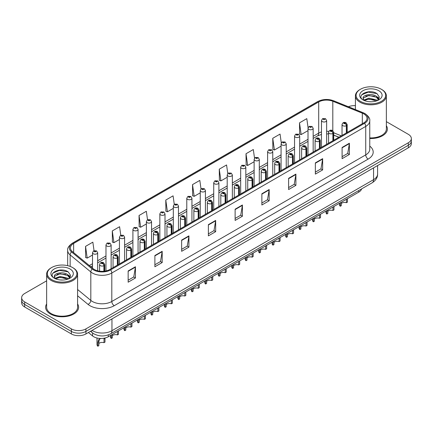 <?xml version="1.0" encoding="UTF-8"?>
<svg xmlns="http://www.w3.org/2000/svg" width="433" height="433" viewBox="0 0 433 433"><rect width="100%" height="100%" fill="white"/><g stroke="black" fill="none" stroke-linecap="round" stroke-linejoin="round"><path stroke-width="0.65" d="M338.86 137.266L333.713 135.188M361.62 188.891A10.316 5.954 180 0 1 358.724 192.165L108.31 336.739A10.316 5.954 180 0 1 92.57 335.943L88.402 332.512M46.64 303.95A16.503 9.526 0 0 0 45.611 307.262A16.503 9.526 0 0 0 50.445 314.001A16.503 9.526 0 0 0 68.43 316.068A16.503 9.526 0 0 0 78.617 307.262A16.503 9.526 0 0 0 77.588 303.95A16.503 9.526 0 0 1 78.617 307.262A16.503 9.526 0 0 1 68.43 316.068A16.503 9.526 0 0 1 50.445 314.001A16.503 9.526 0 0 1 45.611 307.262A16.503 9.526 0 0 1 46.64 303.95M363.785 113.89A11.004 6.354 180 0 1 367.011 118.382A11.004 6.354 180 0 1 363.785 122.875L109.863 269.478A11.004 6.354 180 0 1 93.068 268.628L72.403 251.589A11.004 6.354 180 0 1 70.417 247.947A11.004 6.354 180 0 1 73.637 243.454L318.71 101.961A11.004 6.354 180 0 1 332.804 101.246L362.318 113.181A11.004 6.354 180 0 1 363.785 113.89M364.543 113.457A12.07 6.966 0 0 0 362.93 112.677L333.415 100.743A12.07 6.966 0 0 0 317.957 101.522L72.885 243.016A12.07 6.966 0 0 0 71.532 251.941L92.197 268.98A12.07 6.966 0 0 0 110.621 269.911L364.543 123.313A12.07 6.966 0 0 0 364.543 113.457M46.64 280.822L24.67 293.509A10.316 5.954 0 0 0 21.65 297.72L21.65 302.775A10.316 5.954 0 0 0 24.67 306.986L71.353 333.935L71.353 331.407A10.316 5.954 0 0 0 85.94 331.407L408.33 145.277A10.316 5.954 0 0 0 411.35 141.066A10.316 5.954 0 0 1 408.33 145.277L85.94 331.407A10.316 5.954 0 0 1 71.353 331.407L24.67 304.459L71.353 331.407L71.353 328.88A10.316 5.954 0 0 0 85.94 328.88L408.33 142.755A10.316 5.954 0 0 0 411.35 138.538A10.316 5.954 0 0 0 408.33 134.327L386.36 121.646M21.65 300.248A10.316 5.954 0 0 0 24.67 304.459A10.316 5.954 0 0 1 21.65 300.248M128.146 270.966L128.146 282.197L135.442 277.986L135.442 266.755L128.146 270.966M128.146 280.205L133.765 276.958L135.41 267.129A2.75 1.586 -120 0 0 135.442 266.755M133.716 276.99L135.442 277.986M154.89 255.524L154.89 266.755L162.186 262.544L162.186 251.313L154.89 255.524M154.89 264.763L160.508 261.521L162.153 251.687A2.75 1.586 -120 0 0 162.186 251.313M160.459 261.548L162.186 262.544M181.633 240.082L181.633 251.313L188.929 247.102L188.929 235.871L181.633 240.082M181.633 249.321L187.251 246.079L188.902 236.245A2.75 1.586 -120 0 0 188.929 235.871M187.202 246.106L188.929 247.102M208.381 224.646L208.381 235.871L215.672 231.66L215.672 220.435L208.381 224.646M208.381 233.88L213.999 230.637L215.645 220.803A2.75 1.586 -120 0 0 215.672 220.435M213.945 230.665L215.672 231.66M342.102 147.442L342.102 158.667L349.393 154.457L349.393 143.231L342.102 147.442M342.102 156.676L347.721 153.434L349.366 143.604A2.75 1.586 -120 0 0 349.393 143.231M347.667 153.461L349.393 154.457M315.354 162.878L315.354 174.109L322.65 169.898L322.65 158.667L315.354 162.878M315.354 172.118L320.972 168.875L322.623 159.041A2.75 1.586 -120 0 0 322.65 158.667M320.923 168.902L322.65 169.898M288.611 178.32L288.611 189.551L295.907 185.34L295.907 174.109L288.611 178.32M288.611 187.559L294.229 184.317L295.874 174.483A2.75 1.586 -120 0 0 295.907 174.109M294.18 184.344L295.907 185.34M261.868 193.762L261.868 204.993L269.164 200.782L269.164 189.551L261.868 193.762M261.868 203.001L267.486 199.754L269.131 189.925A2.75 1.586 -120 0 0 269.164 189.551M267.437 199.786L269.164 200.782M235.124 209.204L235.124 220.435L242.415 216.224L242.415 204.993L235.124 209.204M235.124 218.438L240.743 215.196L242.388 205.366A2.75 1.586 -120 0 0 242.415 204.993M240.694 215.223L242.415 216.224M369.76 138.5A16.503 9.526 0 0 0 387.389 128.996A16.503 9.526 0 0 0 386.36 125.678A16.503 9.526 0 0 1 387.389 128.996A16.503 9.526 0 0 1 369.76 138.5M355.412 105.668A10.316 5.954 0 0 0 348.381 106.734M21.65 297.72A10.316 5.954 0 0 0 24.67 301.931L71.353 328.88M147.523 219.758L146.332 211.282L139.042 215.493L139.155 226.654M120.78 235.206L119.589 226.719L112.293 230.93L112.412 242.096M94.042 250.68L92.846 242.161L85.55 246.372L85.669 257.532M227.769 173.536L226.567 164.957L219.271 169.168L219.39 180.334M254.528 158.202L253.31 149.52L246.014 153.731L246.133 164.892M281.293 142.928L280.054 134.078L272.758 138.289L272.877 149.45M308.08 127.773L306.797 118.637L299.506 122.848L299.62 134.008M174.266 204.322L173.076 195.84L165.785 200.051L165.899 211.212M201.015 188.912L199.819 180.399L192.528 184.61L192.647 195.77M192.528 184.61L194.173 196.344L200.257 192.831M194.173 196.344L192.528 195.727M219.271 169.168L220.917 180.902L227.195 177.276M220.917 180.902L219.271 180.285M246.014 153.731L247.66 165.46L254.133 161.726M247.66 165.46L246.014 164.849M272.758 138.289L274.408 150.024L281.071 146.17M274.408 150.024L272.758 149.407M299.506 122.848L301.151 134.582L308.015 130.62M301.151 134.582L299.506 133.965M165.785 200.051L167.43 211.786L173.319 208.387M167.43 211.786L165.785 211.169M139.042 215.493L140.687 227.222L146.381 223.937M140.687 227.222L139.042 226.611M112.293 230.93L113.944 242.664L119.443 239.492M113.944 242.664L112.293 242.052M85.55 246.372L87.195 258.106L92.505 255.042M87.195 258.106L85.55 257.489M71.353 333.935A10.316 5.954 0 0 0 85.94 333.935L408.33 147.805A10.316 5.954 0 0 0 411.35 143.594L411.35 138.538M347.445 198.677L347.445 202.13L346.443 202.704L346.443 199.256M340.3 202.806L340.3 206.254A5.158 2.977 180 0 1 339.445 204.614L339.445 203.294M346.443 202.704A3.783 2.181 0 0 0 341.301 203.553M341.301 202.227L341.301 205.675L340.3 206.254M346.508 132.855L346.508 125.608A1.721 1.034 -122.2 0 0 345.236 123.535A0.861 0.498 0 0 0 345.215 122.848A0.861 0.498 0 0 0 343.997 122.848A0.861 0.498 0 0 0 343.997 123.551A0.861 0.498 0 0 0 345.188 123.562L344.262 123.199L344.847 123.059L345.236 123.535M345.188 123.562A1.721 0.947 62.1 0 1 346.346 125.7A2.576 1.488 180 0 1 342.779 125.657A2.576 1.488 180 0 1 342.027 124.601C342.687 122.485 344.035 121.873 346.07 122.761L347.185 124.601A2.576 1.488 180 0 1 346.508 125.608M346.346 132.947L346.346 125.7M326.639 144.324L326.639 120.515A2.576 1.488 180 0 1 325.048 121.895A2.576 1.488 180 0 1 322.239 121.57A2.576 1.488 180 0 1 321.481 120.515L322.509 118.729A1.721 1.034 57.8 0 1 323.424 118.777A0.861 0.498 0 0 0 323.451 119.465A0.861 0.498 0 0 0 324.669 119.465A0.861 0.498 0 0 0 324.669 118.761A0.861 0.498 0 0 0 323.478 118.75L323.83 118.967M323.478 118.75A1.721 0.947 -117.9 0 0 322.677 118.631A1.721 0.947 -117.9 0 0 322.601 118.68M323.808 119.248L323.424 118.777M323.819 119.254L323.808 118.978M333.973 206.454L333.973 209.902L332.977 210.481L332.977 207.034M326.828 210.579L326.828 214.032A5.158 2.977 180 0 1 325.979 212.392L325.979 211.071M332.977 210.481A3.783 2.181 0 0 0 327.83 211.326M327.83 210.005L327.83 213.453L326.828 214.032M333.037 140.628L333.037 133.386A1.721 1.034 -122.2 0 0 331.77 131.313A0.861 0.498 0 0 0 331.743 130.625A0.861 0.498 0 0 0 330.525 130.625A0.861 0.498 0 0 0 330.525 131.323A0.861 0.498 0 0 0 331.716 131.34L330.79 130.977L331.38 130.836L331.77 131.313M331.716 131.34A1.721 0.947 62.1 0 1 332.88 133.478A2.576 1.488 180 0 1 329.313 133.429A2.576 1.488 180 0 1 328.555 132.379C329.215 130.263 330.563 129.651 332.604 130.539L333.713 132.379A2.576 1.488 180 0 1 333.037 133.386M332.88 140.72L332.88 133.478M320.507 214.232L320.507 217.68L319.505 218.259L319.505 214.811M313.362 218.356L313.362 221.804A5.158 2.977 180 0 1 312.507 220.164L312.507 218.849M319.505 218.259A3.783 2.181 0 0 0 314.363 219.103M314.363 217.777L314.363 221.231L313.362 221.804M319.565 148.405L319.565 141.158A1.721 1.034 -122.2 0 0 318.298 139.085A0.861 0.498 0 0 0 318.271 138.398A0.861 0.498 0 0 0 317.059 138.398A0.861 0.498 0 0 0 317.059 139.101A0.861 0.498 0 0 0 318.244 139.117L317.324 138.749L317.909 138.609L318.298 139.085M318.244 139.117A1.721 0.947 62.1 0 1 319.408 141.25A2.576 1.488 180 0 1 315.841 141.207A2.576 1.488 180 0 1 315.089 140.157C315.744 138.04 317.097 137.423 319.132 138.316L320.247 140.157A2.576 1.488 180 0 1 319.565 141.158M319.408 148.497L319.408 141.25M307.035 222.01L307.035 225.458L306.034 226.037L306.034 222.584M299.89 226.134L299.89 229.582A5.158 2.977 180 0 1 299.041 227.942L299.041 226.627M306.034 226.037A3.783 2.181 0 0 0 300.892 226.881M300.892 225.555L300.892 229.003L299.89 229.582M306.099 156.183L306.099 148.936A1.721 1.034 -122.2 0 0 304.832 146.863A0.861 0.498 0 0 0 304.805 146.175A0.861 0.498 0 0 0 303.587 146.175A0.861 0.498 0 0 0 303.587 146.879A0.861 0.498 0 0 0 304.778 146.895L303.852 146.527L304.442 146.386L304.832 146.863M304.778 146.895A1.721 0.947 62.1 0 1 305.936 149.028A2.576 1.488 180 0 1 302.375 148.984A2.576 1.488 180 0 1 301.617 147.929C302.277 145.818 303.625 145.201 305.666 146.094L306.775 147.929A2.576 1.488 180 0 1 306.099 148.936M305.936 156.275L305.936 149.028M293.569 229.782L293.569 233.235L292.567 233.809L292.567 230.361M286.424 233.912L286.424 237.36A5.158 2.977 180 0 1 285.569 235.72L285.569 234.399M292.567 233.809A3.783 2.181 0 0 0 287.42 234.659M287.42 233.333L287.42 236.781L286.424 237.36M292.627 163.961L292.627 156.714A1.721 1.034 -122.2 0 0 291.36 154.641A0.861 0.498 0 0 0 291.333 153.953A0.861 0.498 0 0 0 290.121 153.953A0.861 0.498 0 0 0 290.121 154.657A0.861 0.498 0 0 0 291.306 154.668L290.386 154.305L290.971 154.164L291.36 154.641M291.306 154.668A1.721 0.947 62.1 0 1 292.47 156.806A2.576 1.488 180 0 1 288.903 156.762A2.576 1.488 180 0 1 288.151 155.707C288.806 153.591 290.159 152.979 292.194 153.867L293.303 155.707A2.576 1.488 180 0 1 292.627 156.714M292.47 164.053L292.47 156.806M313.167 152.097L313.167 128.292A2.576 1.488 180 0 1 311.576 129.667A2.576 1.488 180 0 1 308.767 129.348A2.576 1.488 180 0 1 308.015 128.292L309.043 126.506A1.721 1.034 57.8 0 1 309.958 126.555A0.861 0.498 0 0 0 309.985 127.242A0.861 0.498 0 0 0 311.197 127.242A0.861 0.498 0 0 0 311.197 126.539A0.861 0.498 0 0 0 310.012 126.523L310.358 126.745M310.012 126.523A1.721 0.947 -117.9 0 0 309.205 126.409A1.721 0.947 -117.9 0 0 309.13 126.458M310.337 127.026L309.958 126.555M310.347 127.031L310.337 126.755M299.701 159.874L299.701 136.07A2.576 1.488 180 0 1 298.11 137.445A2.576 1.488 180 0 1 295.301 137.12A2.576 1.488 180 0 1 294.543 136.07L295.571 134.279A1.721 1.034 57.8 0 1 296.486 134.333A0.861 0.498 0 0 0 296.513 135.015A0.861 0.498 0 0 0 297.731 135.015A0.861 0.498 0 0 0 297.731 134.317A0.861 0.498 0 0 0 296.54 134.3L297.466 134.668L296.881 134.809L296.486 134.333M296.892 134.815L296.892 134.522M296.54 134.3A1.721 0.947 -117.9 0 0 295.739 134.187A1.721 0.947 -117.9 0 0 295.663 134.235M296.881 134.809L296.87 134.533M286.229 167.652L286.229 143.848A2.576 1.488 180 0 1 284.638 145.223A2.576 1.488 180 0 1 281.829 144.898A2.576 1.488 180 0 1 281.071 143.848L282.1 142.056A1.721 1.034 57.8 0 1 283.02 142.105A0.861 0.498 0 0 0 283.047 142.793A0.861 0.498 0 0 0 284.259 142.793A0.861 0.498 0 0 0 284.259 142.094A0.861 0.498 0 0 0 283.074 142.078L283.994 142.441L283.409 142.581L283.02 142.105M283.42 142.587L283.42 142.295M283.074 142.078A1.721 0.947 -117.9 0 0 282.267 141.959A1.721 0.947 -117.9 0 0 282.192 142.008M371.628 101.766L369.008 101.69M377.295 100.618L376.385 99.888L368.873 98.134L363.872 100.045M364.332 100.526L368.873 99.027L376.548 100.894M378.615 99.406L376.385 96.326C371.72 92.841 362.118 94.989 363.146 98.508A7.772 4.487 0 0 0 364.397 100.586M363.114 98.167L363.947 100.391M363.163 98.616L363.379 98.037L368.873 95.46L376.385 97.214L378.442 99.639M360.435 101.344A14.787 8.536 0 0 0 381.343 101.344A14.787 8.536 0 0 0 381.343 89.268L381.83 89.55A15.474 8.931 0 0 1 386.36 95.866A15.474 8.931 0 0 1 376.807 104.12A15.474 8.931 0 0 1 359.947 102.183A15.474 8.931 0 0 1 355.412 95.866A15.474 8.931 0 0 1 359.947 89.55L360.435 89.268A14.787 8.536 0 0 0 360.435 101.344M369.76 137.905A15.474 8.931 0 0 0 386.36 128.996L386.36 95.866M377.56 100.51L379.313 97.062L377.094 93.712C369.225 88.061 355.249 95.509 363.319 100.077L363.72 100.321M378.815 90.73A11.209 6.473 0 0 0 362.957 90.73A11.209 6.473 0 0 0 362.957 99.882A11.209 6.473 0 0 0 378.815 99.882A11.209 6.473 0 0 0 378.815 90.73M381.83 89.55L381.343 89.268A14.787 8.536 0 0 0 360.435 89.268M376.916 96.716L379.189 98.237M361.679 94.838L368.261 92.137L376.943 93.609M365.793 96.148L368.261 95.698L374.458 96.234M377.847 97.679L379.07 98.578M365.793 99.714L368.261 99.265L374.458 99.796M62.855 280.032L60.236 279.956M68.517 278.89L67.608 278.159L60.1 276.4L55.094 278.311M55.554 278.792L60.1 277.293L67.775 279.161M69.843 277.677L67.608 274.592C62.942 271.112 53.346 273.261 54.369 276.774A7.772 4.487 0 0 0 55.624 278.852M54.342 276.433L55.175 278.657M54.39 276.887L54.607 276.308L60.1 273.726L67.608 275.485L69.664 277.91M51.657 279.61A14.787 8.536 0 0 0 72.565 279.61A14.787 8.536 0 0 0 72.565 267.54L73.053 267.821A15.474 8.931 0 0 1 77.588 274.138A15.474 8.931 0 0 1 68.035 282.392A15.474 8.931 0 0 1 51.17 280.454A15.474 8.931 0 0 1 46.64 274.138A15.474 8.931 0 0 1 51.17 267.821L51.657 267.54A14.787 8.536 0 0 0 51.657 279.61M46.64 274.138L46.64 307.262A15.474 8.931 0 0 0 51.17 313.584A15.474 8.931 0 0 0 68.035 315.516A15.474 8.931 0 0 0 77.588 307.262L77.588 274.138M68.782 278.776L70.541 275.328L68.317 271.984C60.452 266.327 46.472 273.78 54.547 278.349L54.948 278.592M70.043 269.001A11.209 6.473 0 0 0 54.185 269.001A11.209 6.473 0 0 0 54.185 278.154A11.209 6.473 0 0 0 70.043 278.154A11.209 6.473 0 0 0 70.043 269.001M73.053 267.821L72.565 267.54A14.787 8.536 0 0 0 51.657 267.54M68.143 274.987L70.417 276.508M52.907 273.104L59.489 270.403L68.165 271.881M57.021 274.419L59.489 273.97L65.686 274.5M69.074 275.945L70.298 276.849M57.021 277.986L59.489 277.537L65.686 278.067M280.097 237.56L280.097 241.008L279.096 241.587L279.096 238.139M272.952 241.684L272.952 245.138A5.158 2.977 180 0 1 272.103 243.498L272.103 242.177M279.096 241.587A3.783 2.181 0 0 0 273.954 242.431M273.954 241.111L273.954 244.558L272.952 245.138M279.161 171.733L279.161 164.491A1.721 1.034 -122.2 0 0 277.894 162.418A0.861 0.498 0 0 0 277.867 161.731A0.861 0.498 0 0 0 276.649 161.731A0.861 0.498 0 0 0 276.649 162.429A0.861 0.498 0 0 0 277.84 162.445L276.914 162.083L277.499 161.942L277.894 162.418M277.84 162.445A1.721 0.947 62.1 0 1 278.998 164.583A2.576 1.488 180 0 1 275.437 164.535A2.576 1.488 180 0 1 274.679 163.485C275.339 161.368 276.687 160.757 278.728 161.644L279.837 163.485A2.576 1.488 180 0 1 279.161 164.491M278.998 171.825L278.998 164.583M266.631 245.338L266.631 248.786L265.629 249.365L265.629 245.917M259.481 249.462L259.481 252.91A5.158 2.977 180 0 1 258.631 251.27L258.631 249.955M265.629 249.365A3.783 2.181 0 0 0 260.482 250.209M260.482 248.883L260.482 252.336L259.481 252.91M265.689 179.511L265.689 172.269A1.721 1.034 -122.2 0 0 264.422 170.191A0.861 0.498 0 0 0 264.395 169.509A0.861 0.498 0 0 0 263.183 169.509A0.861 0.498 0 0 0 263.183 170.207A0.861 0.498 0 0 0 264.368 170.223L263.443 169.855L264.033 169.714L264.422 170.191M264.368 170.223A1.721 0.947 62.1 0 1 265.532 172.356A2.576 1.488 180 0 1 261.965 172.312A2.576 1.488 180 0 1 261.207 171.262C261.868 169.146 263.215 168.529 265.256 169.422L266.365 171.262A2.576 1.488 180 0 1 265.689 172.269M265.532 179.603L265.532 172.356M253.159 253.116L253.159 256.563L252.158 257.142L252.158 253.689M246.014 257.24L246.014 260.688A5.158 2.977 180 0 1 245.159 259.048L245.159 257.732M252.158 257.142A3.783 2.181 0 0 0 247.016 257.987M247.016 256.661L247.016 260.109L246.014 260.688M252.222 187.289L252.222 180.041A1.721 1.034 -122.2 0 0 250.951 177.968A0.861 0.498 0 0 0 250.929 177.281A0.861 0.498 0 0 0 249.711 177.281A0.861 0.498 0 0 0 249.711 177.985A0.861 0.498 0 0 0 250.902 178.001L249.976 177.633L250.561 177.492L250.951 177.968M250.902 178.001A1.721 0.947 62.1 0 1 252.06 180.133A2.576 1.488 180 0 1 248.493 180.09A2.576 1.488 180 0 1 247.741 179.035C248.401 176.924 249.749 176.307 251.784 177.2L252.899 179.035A2.576 1.488 180 0 1 252.222 180.041M252.06 187.381L252.06 180.133M272.763 175.43L272.763 151.62A2.576 1.488 180 0 1 271.172 153.001A2.576 1.488 180 0 1 268.357 152.676A2.576 1.488 180 0 1 267.605 151.62L268.633 149.834A1.721 1.034 57.8 0 1 269.548 149.883A0.861 0.498 0 0 0 269.575 150.57A0.861 0.498 0 0 0 270.793 150.57A0.861 0.498 0 0 0 270.793 149.867A0.861 0.498 0 0 0 269.602 149.856L269.948 150.072M269.602 149.856A1.721 0.947 -117.9 0 0 268.796 149.737A1.721 0.947 -117.9 0 0 268.72 149.786M269.927 150.354L269.548 149.883M269.938 150.359L269.927 150.083M259.291 183.208L259.291 159.398A2.576 1.488 180 0 1 257.7 160.773A2.576 1.488 180 0 1 254.891 160.454A2.576 1.488 180 0 1 254.133 159.398L255.161 157.612A1.721 1.034 57.8 0 1 256.082 157.661A0.861 0.498 0 0 0 256.103 158.348A0.861 0.498 0 0 0 257.321 158.348A0.861 0.498 0 0 0 257.321 157.644A0.861 0.498 0 0 0 256.13 157.628L257.056 157.996L256.471 158.137L256.082 157.661M256.13 157.628A1.721 0.947 -117.9 0 0 255.329 157.515A1.721 0.947 -117.9 0 0 255.254 157.563M245.825 190.98L245.825 167.176A2.576 1.488 180 0 1 244.234 168.551A2.576 1.488 180 0 1 241.419 168.231A2.576 1.488 180 0 1 240.667 167.176L241.695 165.384A1.721 1.034 57.8 0 1 242.61 165.438A0.861 0.498 0 0 0 242.637 166.12A0.861 0.498 0 0 0 243.849 166.12A0.861 0.498 0 0 0 243.849 165.422A0.861 0.498 0 0 0 242.664 165.406L243.59 165.774L243 165.915L242.61 165.438M243.01 165.92L243.01 165.628M242.664 165.406A1.721 0.947 -117.9 0 0 241.858 165.292A1.721 0.947 -117.9 0 0 241.782 165.341M239.687 260.888L239.687 264.341L238.691 264.915L238.691 261.467M232.543 265.018L232.543 268.465A5.158 2.977 180 0 1 231.693 266.825L231.693 265.505M238.691 264.915A3.783 2.181 0 0 0 233.544 265.765M233.544 264.439L233.544 267.886L232.543 268.465M238.751 195.066L238.751 187.819A1.721 1.034 -122.2 0 0 237.484 185.746A0.861 0.498 0 0 0 237.457 185.059A0.861 0.498 0 0 0 236.239 185.059A0.861 0.498 0 0 0 236.239 185.762A0.861 0.498 0 0 0 237.43 185.773L236.505 185.411L237.095 185.27L237.484 185.746M237.43 185.773A1.721 0.947 62.1 0 1 238.594 187.911A2.576 1.488 180 0 1 235.027 187.868A2.576 1.488 180 0 1 234.269 186.812C234.93 184.696 236.277 184.085 238.318 184.972L239.427 186.812A2.576 1.488 180 0 1 238.751 187.819M238.594 195.159L238.594 187.911M226.221 268.666L226.221 272.113L225.22 272.693L225.22 269.245M219.076 272.79L219.076 276.243A5.158 2.977 180 0 1 218.221 274.603L218.221 273.283M225.22 272.693A3.783 2.181 0 0 0 220.078 273.542M220.078 272.216L220.078 275.664L219.076 276.243M225.284 202.839L225.284 195.597A1.721 1.034 -122.2 0 0 224.013 193.524A0.861 0.498 0 0 0 223.991 192.837A0.861 0.498 0 0 0 222.773 192.837A0.861 0.498 0 0 0 222.773 193.535A0.861 0.498 0 0 0 223.964 193.551L223.038 193.188L223.623 193.048L224.013 193.524M223.964 193.551A1.721 0.947 62.1 0 1 225.122 195.689A2.576 1.488 180 0 1 221.555 195.64A2.576 1.488 180 0 1 220.803 194.59C221.463 192.474 222.811 191.862 224.846 192.75L225.961 194.59A2.576 1.488 180 0 1 225.284 195.597M225.122 202.931L225.122 195.689M212.749 276.443L212.749 279.891L211.748 280.47L211.748 277.023M205.605 280.568L205.605 284.016A5.158 2.977 180 0 1 204.755 282.376L204.755 281.06M211.748 280.47A3.783 2.181 0 0 0 206.606 281.315M206.606 279.989L206.606 283.442L205.605 284.016M211.813 210.617L211.813 203.375A1.721 1.034 -122.2 0 0 210.546 201.296A0.861 0.498 0 0 0 210.519 200.614A0.861 0.498 0 0 0 209.301 200.614A0.861 0.498 0 0 0 209.301 201.313A0.861 0.498 0 0 0 210.492 201.329L209.567 200.961L210.157 200.82L210.546 201.296M210.492 201.329A1.721 0.947 62.1 0 1 211.656 203.467A2.576 1.488 180 0 1 208.089 203.418A2.576 1.488 180 0 1 207.331 202.368C207.992 200.252 209.339 199.64 211.38 200.528L212.489 202.368A2.576 1.488 180 0 1 211.813 203.375M211.656 210.709L211.656 203.467M199.283 284.221L199.283 287.669L198.282 288.248L198.282 284.795M192.138 288.346L192.138 291.793A5.158 2.977 180 0 1 191.283 290.153L191.283 288.838M198.282 288.248A3.783 2.181 0 0 0 193.14 289.092M193.14 287.766L193.14 291.214L192.138 291.793M198.341 218.394L198.341 211.147A1.721 1.034 -122.2 0 0 197.075 209.074A0.861 0.498 0 0 0 197.047 208.387A0.861 0.498 0 0 0 195.835 208.387A0.861 0.498 0 0 0 195.835 209.09A0.861 0.498 0 0 0 197.02 209.107L196.1 208.738L196.685 208.598L197.075 209.074M197.02 209.107A1.721 0.947 62.1 0 1 198.184 211.239A2.576 1.488 180 0 1 194.617 211.196A2.576 1.488 180 0 1 193.865 210.14C194.52 208.029 195.873 207.412 197.908 208.305L199.023 210.14A2.576 1.488 180 0 1 198.341 211.147M198.184 218.486L198.184 211.239M185.811 291.994L185.811 295.447L184.81 296.02L184.81 292.573M178.667 296.123L178.667 299.571A5.158 2.977 180 0 1 177.817 297.931L177.817 296.616M184.81 296.02A3.783 2.181 0 0 0 179.668 296.87M179.668 295.544L179.668 298.992L178.667 299.571M184.875 226.172L184.875 218.925A1.721 1.034 -122.2 0 0 183.608 216.852A0.861 0.498 0 0 0 183.581 216.164A0.861 0.498 0 0 0 182.363 216.164A0.861 0.498 0 0 0 182.363 216.868A0.861 0.498 0 0 0 183.554 216.884L182.629 216.516L183.213 216.376L183.608 216.852M183.554 216.884A1.721 0.947 62.1 0 1 184.712 219.017A2.576 1.488 180 0 1 181.151 218.974A2.576 1.488 180 0 1 180.393 217.918C181.054 215.802 182.401 215.19 184.442 216.078L185.551 217.918A2.576 1.488 180 0 1 184.875 218.925M184.712 226.264L184.712 219.017M232.353 198.758L232.353 174.954A2.576 1.488 180 0 1 230.762 176.328A2.576 1.488 180 0 1 227.953 176.004A2.576 1.488 180 0 1 227.195 174.954L228.223 173.162A1.721 1.034 57.8 0 1 229.144 173.211A0.861 0.498 0 0 0 229.165 173.898A0.861 0.498 0 0 0 230.383 173.898A0.861 0.498 0 0 0 230.383 173.2A0.861 0.498 0 0 0 229.192 173.184L229.544 173.4M229.192 173.184A1.721 0.947 -117.9 0 0 228.391 173.065A1.721 0.947 -117.9 0 0 228.315 173.113M229.522 173.682L229.144 173.211M229.533 173.687L229.522 173.416M218.887 206.536L218.887 182.731A2.576 1.488 180 0 1 217.29 184.106A2.576 1.488 180 0 1 214.481 183.781A2.576 1.488 180 0 1 213.729 182.731L214.757 180.94A1.721 1.034 57.8 0 1 215.672 180.989A0.861 0.498 0 0 0 215.699 181.676A0.861 0.498 0 0 0 216.911 181.676A0.861 0.498 0 0 0 216.911 180.972A0.861 0.498 0 0 0 215.726 180.962L216.652 181.324L216.062 181.465L215.672 180.989M216.072 181.47L216.072 181.178M215.726 180.962A1.721 0.947 -117.9 0 0 214.92 180.842A1.721 0.947 -117.9 0 0 214.844 180.891M216.051 181.459L216.051 181.189M205.415 214.313L205.415 190.504A2.576 1.488 180 0 1 203.824 191.879A2.576 1.488 180 0 1 201.015 191.559A2.576 1.488 180 0 1 200.257 190.504L201.285 188.718A1.721 1.034 57.8 0 1 202.2 188.766A0.861 0.498 0 0 0 202.227 189.454A0.861 0.498 0 0 0 203.445 189.454A0.861 0.498 0 0 0 203.445 188.75A0.861 0.498 0 0 0 202.254 188.734L203.18 189.102L202.595 189.243L202.2 188.766M202.606 189.248L202.606 188.956M202.254 188.734A1.721 0.947 -117.9 0 0 201.453 188.62A1.721 0.947 -117.9 0 0 201.377 188.669M202.595 189.243L202.584 188.967M191.943 222.086L191.943 198.282A2.576 1.488 180 0 1 190.352 199.656A2.576 1.488 180 0 1 187.543 199.337A2.576 1.488 180 0 1 186.785 198.282L187.819 196.49A1.721 1.034 57.8 0 1 188.734 196.544A0.861 0.498 0 0 0 188.761 197.231A0.861 0.498 0 0 0 189.973 197.231A0.861 0.498 0 0 0 189.973 196.528A0.861 0.498 0 0 0 188.788 196.512L189.708 196.88L189.124 197.02L188.734 196.544M189.134 197.026L189.134 196.734M188.788 196.512A1.721 0.947 -117.9 0 0 187.982 196.398A1.721 0.947 -117.9 0 0 187.906 196.447M189.124 197.02L189.113 196.744M178.477 229.863L178.477 206.059A2.576 1.488 180 0 1 176.886 207.434A2.576 1.488 180 0 1 174.071 207.109A2.576 1.488 180 0 1 173.319 206.059L174.347 204.268A1.721 1.034 57.8 0 1 175.262 204.322A0.861 0.498 0 0 0 175.289 205.004A0.861 0.498 0 0 0 176.507 205.004A0.861 0.498 0 0 0 176.507 204.306A0.861 0.498 0 0 0 175.316 204.289L176.242 204.652L175.652 204.793L175.262 204.322M175.663 204.798L175.663 204.506M175.316 204.289A1.721 0.947 -117.9 0 0 174.515 204.17A1.721 0.947 -117.9 0 0 174.439 204.219M172.345 299.771L172.345 303.224L171.344 303.798L171.344 300.35M165.2 303.896L165.2 307.349A5.158 2.977 180 0 1 164.345 305.709L164.345 304.388M171.344 303.798A3.783 2.181 0 0 0 166.196 304.648M166.196 303.322L166.196 306.77L165.2 307.349M171.403 233.944L171.403 226.703A1.721 1.034 -122.2 0 0 170.137 224.63A0.861 0.498 0 0 0 170.109 223.942A0.861 0.498 0 0 0 168.897 223.942A0.861 0.498 0 0 0 168.897 224.64A0.861 0.498 0 0 0 170.082 224.657L169.157 224.294L169.747 224.153L170.137 224.63M170.082 224.657A1.721 0.947 62.1 0 1 171.246 226.795A2.576 1.488 180 0 1 167.679 226.751A2.576 1.488 180 0 1 166.927 225.696C167.582 223.58 168.93 222.968 170.97 223.856L172.08 225.696A2.576 1.488 180 0 1 171.403 226.703M171.246 234.036L171.246 226.795M158.873 307.549L158.873 310.997L157.872 311.576L157.872 308.128M151.729 311.673L151.729 315.121A5.158 2.977 180 0 1 150.879 313.487L150.879 312.166M157.872 311.576A3.783 2.181 0 0 0 152.73 312.42M152.73 311.094L152.73 314.547L151.729 315.121M157.937 241.722L157.937 234.48A1.721 1.034 -122.2 0 0 156.67 232.402A0.861 0.498 0 0 0 156.643 231.72A0.861 0.498 0 0 0 155.425 231.72A0.861 0.498 0 0 0 155.425 232.418A0.861 0.498 0 0 0 156.616 232.434L155.691 232.066L156.275 231.926L156.67 232.402M156.616 232.434A1.721 0.947 62.1 0 1 157.774 234.572A2.576 1.488 180 0 1 154.213 234.524A2.576 1.488 180 0 1 153.455 233.474C154.116 231.357 155.463 230.746 157.504 231.633L158.613 233.474A2.576 1.488 180 0 1 157.937 234.48M157.774 241.814L157.774 234.572M145.407 315.327L145.407 318.775L144.406 319.354L144.406 315.901M138.257 319.451L138.257 322.899A5.158 2.977 180 0 1 137.407 321.259L137.407 319.944M144.406 319.354A3.783 2.181 0 0 0 139.258 320.198M139.258 318.872L139.258 322.32L138.257 322.899M144.465 249.5L144.465 242.253A1.721 1.034 -122.2 0 0 143.199 240.18A0.861 0.498 0 0 0 143.171 239.492A0.861 0.498 0 0 0 141.959 239.492A0.861 0.498 0 0 0 141.959 240.196A0.861 0.498 0 0 0 143.144 240.212L142.219 239.844L142.809 239.703L143.199 240.18M143.144 240.212A1.721 0.947 62.1 0 1 144.308 242.345A2.576 1.488 180 0 1 140.741 242.301A2.576 1.488 180 0 1 139.983 241.251C140.644 239.135 141.992 238.518 144.032 239.411L145.142 241.251A2.576 1.488 180 0 1 144.465 242.253M144.308 249.592L144.308 242.345M131.935 323.099L131.935 326.552L130.934 327.126L130.934 323.678M124.791 327.229L124.791 330.677A5.158 2.977 180 0 1 123.935 329.037L123.935 327.721M130.934 327.126A3.783 2.181 0 0 0 125.792 327.976M125.792 326.65L125.792 330.098L124.791 330.677M130.999 257.278L130.999 250.03A1.721 1.034 -122.2 0 0 129.727 247.957A0.861 0.498 0 0 0 129.705 247.27A0.861 0.498 0 0 0 128.487 247.27A0.861 0.498 0 0 0 128.487 247.974A0.861 0.498 0 0 0 129.678 247.99L128.753 247.622L129.337 247.481L129.727 247.957M129.678 247.99A1.721 0.947 62.1 0 1 130.836 250.122A2.576 1.488 180 0 1 127.27 250.079A2.576 1.488 180 0 1 126.517 249.024C127.178 246.907 128.525 246.296 130.56 247.183L131.675 249.024A2.576 1.488 180 0 1 130.999 250.03M130.836 257.37L130.836 250.122M118.463 330.877L118.463 334.33L117.467 334.904L117.467 331.456M111.319 335.001L111.319 338.454A5.158 2.977 180 0 1 110.469 336.814L110.469 335.494M117.467 334.904A3.783 2.181 0 0 0 112.32 335.754M112.32 334.428L112.32 337.875L111.319 338.454M117.527 265.05L117.527 257.808A1.721 1.034 -122.2 0 0 116.261 255.735A0.861 0.498 0 0 0 116.233 255.048A0.861 0.498 0 0 0 115.016 255.048A0.861 0.498 0 0 0 115.016 255.751A0.861 0.498 0 0 0 116.206 255.762L115.281 255.4L115.871 255.259L116.261 255.735M116.206 255.762A1.721 0.947 62.1 0 1 117.37 257.9A2.576 1.488 180 0 1 113.803 257.857A2.576 1.488 180 0 1 113.045 256.801C113.706 254.685 115.054 254.074 117.094 254.961L118.204 256.801A2.576 1.488 180 0 1 117.527 257.808M117.37 265.142L117.37 257.9M96.997 338.016L96.997 344.592A5.158 2.977 180 0 0 97.853 346.227L97.853 342.379L98.508 339.878L100.575 338.482M103.996 338.833L104.997 338.254L104.997 342.102L103.996 342.682L104.034 338.227M100.267 338.66L99.265 339.234L100.267 338.66L99.482 339.32L98.854 341.799L98.854 345.653L97.853 346.227M103.996 342.682A3.783 2.181 0 0 0 98.854 343.526M104.055 271.237L104.055 265.586A1.721 1.034 -122.2 0 0 102.789 263.508A0.861 0.498 0 0 0 102.762 262.826A0.861 0.498 0 0 0 101.549 262.826A0.861 0.498 0 0 0 101.549 263.524A0.861 0.498 0 0 0 102.735 263.54L101.815 263.172L102.399 263.037L102.789 263.508M102.735 263.54A1.721 0.947 62.1 0 1 103.898 265.678A2.576 1.488 180 0 1 100.332 265.629A2.576 1.488 180 0 1 99.579 264.579C100.234 262.463 101.587 261.851 103.622 262.739L104.737 264.579A2.576 1.488 180 0 1 104.055 265.586M103.898 271.253L103.898 265.678M165.005 237.641L165.005 213.837A2.576 1.488 180 0 1 163.414 215.212A2.576 1.488 180 0 1 160.605 214.887A2.576 1.488 180 0 1 159.847 213.837L160.876 212.046A1.721 1.034 57.8 0 1 161.796 212.094A0.861 0.498 0 0 0 161.823 212.782A0.861 0.498 0 0 0 163.035 212.782A0.861 0.498 0 0 0 163.035 212.078A0.861 0.498 0 0 0 161.85 212.067L162.196 212.284M161.85 212.067A1.721 0.947 -117.9 0 0 161.044 211.948A1.721 0.947 -117.9 0 0 160.968 211.997M162.175 212.294L161.796 212.094M151.539 245.419L151.539 221.609A2.576 1.488 180 0 1 149.948 222.984A2.576 1.488 180 0 1 147.133 222.665A2.576 1.488 180 0 1 146.381 221.609L147.409 219.823A1.721 1.034 57.8 0 1 148.324 219.872A0.861 0.498 0 0 0 148.351 220.559A0.861 0.498 0 0 0 149.569 220.559A0.861 0.498 0 0 0 149.569 219.856A0.861 0.498 0 0 0 148.378 219.84L149.304 220.208L148.714 220.348L148.324 219.872M148.725 220.354L148.725 220.061M148.378 219.84A1.721 0.947 -117.9 0 0 147.572 219.726A1.721 0.947 -117.9 0 0 147.496 219.775M148.714 220.348L148.703 220.072M138.067 253.191L138.067 229.387A2.576 1.488 180 0 1 136.476 230.762A2.576 1.488 180 0 1 133.667 230.443A2.576 1.488 180 0 1 132.909 229.387L133.938 227.596A1.721 1.034 57.8 0 1 134.858 227.65A0.861 0.498 0 0 0 134.88 228.337A0.861 0.498 0 0 0 136.097 228.337A0.861 0.498 0 0 0 136.097 227.634A0.861 0.498 0 0 0 134.907 227.617L135.258 227.839M134.907 227.617A1.721 0.947 -117.9 0 0 134.106 227.504A1.721 0.947 -117.9 0 0 134.03 227.552M135.237 228.121L134.858 227.65M135.248 228.126L135.237 227.85M124.601 260.969L124.601 237.165A2.576 1.488 180 0 1 123.004 238.54A2.576 1.488 180 0 1 120.195 238.215A2.576 1.488 180 0 1 119.443 237.165L120.471 235.373A1.721 1.034 57.8 0 1 121.386 235.428A0.861 0.498 0 0 0 121.413 236.109A0.861 0.498 0 0 0 122.626 236.109A0.861 0.498 0 0 0 122.626 235.411A0.861 0.498 0 0 0 121.44 235.395L121.787 235.612M121.44 235.395A1.721 0.947 -117.9 0 0 120.634 235.276A1.721 0.947 -117.9 0 0 120.558 235.325M121.765 235.893L121.386 235.428M121.776 235.898L121.765 235.628M111.129 268.747L111.129 244.943A2.576 1.488 180 0 1 109.538 246.317A2.576 1.488 180 0 1 106.729 245.993A2.576 1.488 180 0 1 105.971 244.943L107 243.151A1.721 1.034 57.8 0 1 107.914 243.2A0.861 0.498 0 0 0 107.941 243.887A0.861 0.498 0 0 0 109.159 243.887A0.861 0.498 0 0 0 109.159 243.184A0.861 0.498 0 0 0 107.969 243.173L108.894 243.535L108.31 243.676L107.914 243.2M108.32 243.682L108.32 243.389M107.969 243.173A1.721 0.947 -117.9 0 0 107.168 243.054A1.721 0.947 -117.9 0 0 107.092 243.102M108.31 243.676L108.299 243.4M97.658 270.804L97.658 252.715A2.576 1.488 180 0 1 96.066 254.09A2.576 1.488 180 0 1 93.257 253.77A2.576 1.488 180 0 1 92.505 252.715L93.533 250.929A1.721 1.034 57.8 0 1 94.448 250.978A0.861 0.498 0 0 0 94.475 251.665A0.861 0.498 0 0 0 95.688 251.665A0.861 0.498 0 0 0 95.688 250.961A0.861 0.498 0 0 0 94.502 250.945L95.428 251.313L94.838 251.454L94.448 250.978M94.849 251.459L94.849 251.167M94.502 250.945A1.721 0.947 -117.9 0 0 93.696 250.831A1.721 0.947 -117.9 0 0 93.62 250.88M94.827 251.449L94.827 251.178M358.724 190.558L358.724 192.165M92.57 332.95L92.57 335.943M108.31 334.888L108.31 336.739M369.76 146.116A17.19 9.927 180 0 1 368.164 159.09L114.242 305.693A3.437 1.986 60 0 1 111.806 301.482L365.733 154.879A13.753 7.94 0 0 0 369.76 149.266L369.76 120.796A13.753 7.94 180 0 1 365.733 126.414A3.437 1.986 -120 0 0 364.543 123.313M114.242 305.693A17.19 9.927 180 0 1 89.929 305.693A17.19 9.927 180 0 1 88.002 304.367L77.588 295.782M92.197 268.98A3.437 2.3 129.5 0 0 90.816 271.956L90.816 300.421A13.753 7.94 0 0 0 92.359 301.482A13.753 7.94 0 0 0 111.806 301.482L111.806 273.012A13.753 7.94 180 0 1 90.816 271.956L70.151 254.913A13.753 7.94 180 0 1 67.662 250.361L67.662 265.662M369.76 120.796C370.21 118.631 368.629 116.239 365.019 113.608L363.211 112.732A3.437 1.613 112 0 0 362.93 112.677M363.211 112.732L333.697 100.802C328.003 98.784 322.596 99.076 317.481 101.679A3.437 1.986 60 0 1 317.957 101.522M72.885 243.016A3.437 1.986 -120 0 0 72.403 243.173C68.793 245.803 67.212 248.201 67.662 250.361M71.532 251.941A3.437 2.3 129.5 0 0 70.151 254.913L70.151 266.409M333.697 100.802A3.437 1.613 112 0 0 333.415 100.743M110.621 269.911A3.437 1.986 60 0 1 111.806 273.012L365.733 126.414L365.733 154.879A3.437 1.986 60 0 0 368.164 159.09M85.94 328.88L85.94 333.935M408.33 142.755L408.33 147.805M24.67 301.931L24.67 306.986M77.588 289.509L90.816 300.421A3.437 2.3 -50.5 0 1 88.002 304.367M73.637 243.454L73.637 252.607M362.318 113.181L362.318 123.724M332.804 101.246L332.804 130.669M341.312 135.848L333.713 132.779M328.809 131.405A11.004 6.354 0 0 0 326.639 131.264M321.481 131.957A11.004 6.354 0 0 0 318.71 133.12L313.167 136.325M318.71 101.961L318.71 133.12A6.186 3.572 60 0 1 317.432 135.957L313.167 138.414M308.015 139.302L299.701 144.097M294.543 147.074L286.229 151.875M281.071 154.852L272.763 159.653M267.605 162.629L259.291 167.43M254.133 170.407L245.825 175.203M240.667 178.179L232.353 182.98M227.195 185.957L218.887 190.758M213.729 193.735L205.415 198.536M200.257 201.513L191.943 206.308M186.785 209.291L178.477 214.086M173.319 217.063L165.005 221.864M159.847 224.841L151.539 229.642M146.381 232.618L138.067 237.414M132.909 240.396L124.601 245.192M119.443 248.169L111.129 252.969M105.971 255.946L97.658 260.747M92.505 263.724L89.339 265.548M338.958 137.212L334.032 135.22A6.186 2.901 -68 0 1 333.713 135.042M235.124 209.561L242.388 205.366M261.868 194.119L269.131 189.925M288.611 178.677L295.874 174.483M315.354 163.236L322.623 159.041M342.102 147.794L349.366 143.604M208.381 224.998L215.645 220.803M181.633 240.439L188.902 236.245M154.89 255.881L162.153 251.687M128.146 271.323L135.41 267.129M92.029 330.417A13.753 7.94 0 0 0 92.505 330.709A13.753 7.94 0 0 0 111.952 330.709L373.56 179.668A13.753 7.94 0 0 0 377.592 174.055C377.69 177.465 375.871 180.388 372.136 182.818L110.529 333.854A6.879 3.973 60 0 0 111.952 330.709L111.952 318.915M373.56 167.88L373.56 179.668A6.879 3.973 60 0 1 372.136 182.818M91.13 330.936A6.879 4.601 129.5 0 0 92.224 332.674L90.535 331.283M97.853 342.379L98.854 341.799M317.481 101.679L72.403 243.173M334.032 135.22L333.713 135.096M328.555 133.97L326.639 133.878M321.481 134.436L317.432 135.957M308.015 141.391L299.701 146.192M294.543 149.169L286.229 153.969M281.071 156.946L272.763 161.747M267.605 164.724L259.291 169.519M254.133 172.496L245.825 177.297M240.667 180.274L232.353 185.075M227.195 188.052L218.887 192.853M213.729 195.83L205.415 200.625M200.257 203.607L191.943 208.403M186.785 211.38L178.477 216.181M173.319 219.158L165.005 223.958M159.847 226.935L151.539 231.731M146.381 234.713L138.067 239.509M132.909 242.485L124.601 247.286M119.443 250.263L111.129 255.064M105.971 258.041L97.658 262.836M92.505 265.819L90.833 266.782M110.529 333.854C104.997 336.636 99.46 336.636 93.929 333.854L92.224 332.674M377.592 174.055L377.592 165.552M342.027 135.437L342.027 124.601M347.185 132.46L347.185 124.601M326.639 120.515L325.529 118.68L322.677 118.631M321.481 147.301L321.481 120.515M328.555 143.215L328.555 132.379M333.713 140.238L333.713 132.379M315.089 150.993L315.089 140.157M320.247 148.016L320.247 140.157M301.617 158.77L301.617 147.929M306.775 155.793L306.775 147.929M288.151 166.543L288.151 155.707M293.303 163.566L293.303 155.707M313.167 128.292L312.058 126.452L309.205 126.409M308.015 155.079L308.015 128.292M299.701 136.07L298.591 134.23L295.739 134.187M294.543 162.851L294.543 136.07M286.229 143.848L285.12 142.008L282.267 141.959M281.071 170.629L281.071 143.848M355.412 109.581L355.412 95.866M274.679 174.32L274.679 163.485M279.837 171.344L279.837 163.485M261.207 182.098L261.207 171.262M266.365 179.121L266.365 171.262M247.741 189.876L247.741 179.035M252.899 186.899L252.899 179.035M272.763 151.62L271.648 149.786L268.796 149.737M267.605 178.407L267.605 151.62M259.291 159.398L258.182 157.558L255.329 157.515M254.133 186.185L254.133 159.398M245.825 167.176L244.71 165.336L241.858 165.292M240.667 193.957L240.667 167.176M234.269 197.648L234.269 186.812M239.427 194.671L239.427 186.812M220.803 205.426L220.803 194.59M225.961 202.449L225.961 194.59M207.331 213.204L207.331 202.368M212.489 210.227L212.489 202.368M193.865 220.982L193.865 210.14M199.023 218.005L199.023 210.14M180.393 228.759L180.393 217.918M185.551 225.777L185.551 217.918M232.353 174.954L231.244 173.113L228.391 173.065M227.195 201.735L227.195 174.954M218.887 182.731L217.772 180.891L214.92 180.842M213.729 209.512L213.729 182.731M205.415 190.504L204.306 188.664L201.453 188.62M200.257 217.29L200.257 190.504M191.943 198.282L190.834 196.441L187.982 196.398M186.785 225.063L186.785 198.282M178.477 206.059L177.362 204.219L174.515 204.17M173.319 232.84L173.319 206.059M166.927 236.532L166.927 225.696M172.08 233.555L172.08 225.696M153.455 244.309L153.455 233.474M158.613 241.333L158.613 233.474M139.983 252.087L139.983 241.251M145.142 249.11L145.142 241.251M126.517 259.865L126.517 249.024M131.675 256.883L131.675 249.024M113.045 267.637L113.045 256.801M118.204 264.66L118.204 256.801M99.579 271.172L99.579 264.579M104.737 271.15L104.737 264.579M165.005 213.837L163.896 211.997L161.044 211.948M159.847 240.618L159.847 213.837M151.539 221.609L150.424 219.769L147.572 219.726M146.381 248.396L146.381 221.609M138.067 229.387L136.958 227.547L134.106 227.504M132.909 256.168L132.909 229.387M124.601 237.165L123.486 235.325L120.634 235.276M119.443 263.946L119.443 237.165M111.129 244.943L110.02 243.102L107.168 243.054M105.971 270.928L105.971 244.943M97.658 252.715L96.548 250.875L93.696 250.831M92.505 268.162L92.505 252.715"/></g></svg>
